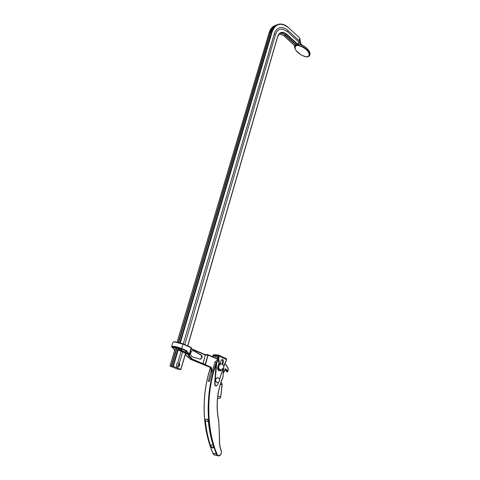 <?xml version="1.0" encoding="UTF-8"?>
<svg xmlns="http://www.w3.org/2000/svg" width="480" height="480" viewBox="0 0 480 480"><rect width="100%" height="100%" fill="white"/><g stroke="black" fill="none" stroke-linecap="round" stroke-linejoin="round"><path stroke-width="0.72" d="M191.964 356.748L199.644 358.998C200.58 359.268 201.264 358.818 201.696 357.642L201.048 354.942L193.848 350.736L192.462 350.682C190.074 352.65 189.954 354.696 192.108 356.814L199.878 359.094L200.784 359.13L202.002 357.684C202.26 356.388 201.942 355.47 201.048 354.942M223.098 372.606L223.638 372.588L224.118 371.13L224.772 370.92L224.034 371.448L224.574 371.274M223.458 372.936L223.764 372.576L223.092 372.96M188.244 354.444L192.288 359.052L202.95 363.606L205.326 355.092L191.358 348.966L189.192 355.974L188.748 356.28L187.854 354.06L188.244 354.444L189.03 354.024M177.744 349.56L178.692 350.184L181.506 350.514L181.146 350.886L178.818 350.292L186.15 353.448M185.466 353.91L187.854 354.06M207.09 354.6L207.912 354.636M187.266 356.184L185.244 354.666L190.242 359.136M172.866 347.976L172.482 347.4L177.336 347.652L182.37 349.314L181.44 350.418L177.72 347.976L172.866 347.718L174.276 349.944M176.586 349.494L176.19 349.47M175.038 349.41L174.582 349.386L174.846 349.764M186.63 353.022L187.89 353.268L187.302 353.544L185.184 352.032L181.506 350.514L185.598 352.284L186.702 351.282L187.89 353.268L186.612 352.998M223.656 371.904L223.668 372.552M225.804 368.802L227.64 371.532L227.184 371.784L225.342 369.048L225.804 368.802L224.892 369L224.796 370.806M226.566 371.574L227.754 371.61L227.97 367.992L224.958 363.504M217.722 359.28L208.104 355.044L205.392 364.824L204.924 365.13L207.936 355.062L207.648 354.63L208.08 355.032L205.476 355.17L205.26 354.726M188.868 354.012L187.914 353.352L189.48 353.658L191.19 347.73L183.036 344.148L174.354 341.898L172.95 342.252L171.672 346.518M178.722 348.462L178.914 348C173.766 346.572 171.546 346.428 172.242 347.562L172.884 348.006M191.31 348.612L205.362 354.756L203.1 363.672L211.26 367.326L210.906 367.68L191.928 359.412L190.44 359.31L210.906 367.68L211.092 368.094L210.588 368.052L211.656 372.042M193.098 350.574L193.848 350.736M200.19 359.184L201.798 357.666C202.062 356.376 201.744 355.458 200.85 354.93L193.65 350.724L192.48 350.676M190.338 359.256L192.288 359.052L191.844 359.358L188.748 356.28M223.05 376.788L223.392 368.388M210.45 367.722C207.864 375.69 206.064 383.97 205.044 392.568C202.662 414.63 205.302 434.892 212.97 453.342L216.456 454.098C209.142 435.618 206.67 415.272 209.052 393.054C210.318 382.278 212.724 372.078 216.252 362.442L214.836 362.316L218.01 359.178M221.286 452.538L221.406 452.526C221.232 454.218 220.398 455.364 218.898 455.952L218.898 455.952C217.554 455.982 216.744 455.376 216.474 454.146L217.008 454.008C217.242 456.828 221.472 455.352 221.286 452.538L221.196 451.08C219.756 447.27 219.174 443.07 219.456 438.474L218.796 421.494C215.562 406.05 216.99 391.092 223.068 376.62L223.566 368.064M207.942 420.126L207.048 419.154C205.908 418.812 205.362 419.502 205.422 421.224L205.146 421.248C205.926 418.032 207.018 418.212 208.428 421.8C209.286 430.212 210.912 438.198 213.312 445.758C214.656 449.166 210.912 448.416 210.012 445.08L212.388 447.678L213.09 447.786M216.252 362.442L214.638 383.682C214.668 385.32 215.274 386.082 216.462 385.962L217.734 384.588L218.454 382.266M218.352 359.97L216.516 362.436L216.414 363.588C206.142 390.732 206.202 429.06 216.978 453.918L212.982 453.39C213.192 454.554 214.026 455.16 215.496 455.208L217.386 455.622M214.836 362.316L209.364 381.462L208.362 381.354L210.954 370.896M207.048 419.154L207.048 419.154C207.414 419.07 207.858 419.94 208.38 421.77L208.428 421.8M218.442 360.234L216.786 362.502L214.908 383.706C215.388 386.136 216.312 386.412 217.686 384.54M218.808 421.296L219.576 438.444C219.3 442.998 219.876 447.144 221.298 450.9L221.31 452.49M208.422 421.74L208.38 421.77C209.238 430.182 210.864 438.156 213.264 445.71L213.282 445.668M222.672 364.446L223.398 361.74C223.572 360.204 223.092 359.46 221.958 359.514L220.998 360.684L220.092 364.026M222.066 364.014L222.69 361.692L221.964 359.508M223.698 365.946L226.608 359.634L218.724 356.13L219.342 364.632M217.578 398.112L218.934 398.244C219.864 398.538 220.47 397.95 220.758 396.48L220.548 397.32M178.854 364.104C179.412 364.884 179.268 365.364 178.422 365.55C177.864 364.77 178.008 364.29 178.854 364.104M275.268 25.482L273.6 26.268C271.56 27.57 270.084 29.706 269.178 32.67L270.276 32.214C271.182 29.25 272.658 27.108 274.698 25.806L275.994 25.152M307.332 56.796C312.972 54.186 303.99 45.768 296.79 45.42C291.288 48.27 300.36 56.442 307.332 56.796L307.434 56.862C309.102 56.394 309.846 55.83 309.672 55.158L308.394 56.556M274.338 33.66L183.264 343.92L274.668 32.676L274.338 33.66L275.472 34.632L184.782 344.586M182.634 351.936L179.274 363.408M274.668 32.676C277.716 26.574 282.15 25.836 287.976 30.456L299.106 40.692L299.82 38.262M275.472 34.632C276.864 30.48 279.354 28.674 282.942 29.226L287.592 31.788L299.19 42.426L299.94 42.696L299.106 40.692M178.296 366.75L177.864 368.226L180.792 369.426L185.52 353.178M176.76 366.072L176.316 367.602L177.864 368.226M307.404 56.862C306.066 57.138 303.798 56.376 300.588 54.57L296.106 50.574C294.696 48.276 294.21 46.926 294.648 46.524L294.726 45.468L295.554 44.796L298.392 44.514L297.306 44.94L297.306 44.484L286.56 34.68L285.456 35.124L295.926 44.652M185.658 353.238L180.93 369.51L177.582 369.144L170.154 366.114L172.812 366.24L178.062 348.468M280.068 33.264L281.97 33.234L285.456 35.124L285.084 35.274L295.944 45.132L294.942 45.84L283.98 35.712L285.084 35.274C283.338 33.726 281.61 33.09 279.894 33.372M178.332 342.24L270.276 32.214L275.07 25.644L276.756 24.852M176.652 347.916L171.258 366.108M179.79 342.636L271.758 31.602L270.654 32.058L178.704 342.336M177.042 347.94L171.648 366.138M178.29 349.68L173.358 366.384L176.316 367.59L176.76 366.078M177.714 362.826L181.104 351.276L177.714 362.826L178.044 362.754C176.214 363.804 176.022 365.118 177.462 366.708L178.644 366.588C180.348 365.646 179.682 363.276 178.782 362.982L179.154 363.264M297.804 43.674L298.476 43.698L297.804 43.674L297.66 44.184L298.392 44.514L298.536 44.004L297.804 43.674M173.358 366.384L172.812 366.24M301.344 44.7L300.612 43.062L299.856 38.286L299.244 40.896M298.74 42.018L298.458 43.854M298.404 43.638L298.896 42.168M299.802 38.358L299.604 38.004M299.856 38.73L300.672 43.026L301.446 44.742M298.722 43.968L298.536 44.004C305.514 46.194 309.318 49.578 309.936 54.144L309.672 55.158C308.94 50.238 304.818 46.83 297.306 44.94L296.742 44.964L296.79 45.42M297.462 44.928L297.66 44.184L286.872 34.326C282.612 31.062 279.522 31.794 277.596 36.54L187.65 345.846M296.742 44.964L295.944 45.132L295.926 44.658M294.888 45.912L283.86 35.724M174.606 341.64L182.904 343.746L191.16 347.394L191.322 347.826L191.16 347.394L183.012 343.806L181.746 348.54L186.426 350.568L188.46 353.22L187.302 353.544L181.146 350.886M207.936 354.636L205.386 354.81L191.034 348.816M188.412 354.108L189.66 354.846M172.194 347.52L171.642 346.608C173.076 345.936 176.448 346.578 181.746 348.54L180.66 349.812M186.36 353.538L185.586 353.49M211.998 370.836L211.26 367.326M208.056 354.702L217.98 359.088C219.108 361.482 219.096 363.954 217.95 366.504L217.704 367.164C217.38 368.856 217.782 370.038 218.922 370.704L219.708 370.818M211.782 371.58L211.092 368.094L211.626 368.148M224.964 369.192L226.68 371.742L227.28 371.874M225.024 363.372L227.97 367.992M179.406 350.322L177.336 347.652M172.482 347.4L174.546 350.052M207.108 354.6L205.002 354.63M205.482 355.164L205.29 354.756L207.648 354.63M224.118 371.13L223.686 371.868M227.436 371.886L228.288 369.6L228.042 367.794L225.048 363.324M224.676 371.244L224.886 369.15M210.588 368.064L210.312 367.602M202.596 363.96L203.1 363.672L202.692 364.008M189.294 354.036L191.226 347.844M182.37 349.314L186.702 351.282M185.184 352.032L186.426 350.568M207.978 354.66L208.08 355.032M200.772 355.002L193.578 350.796M210.012 445.08C207.618 437.562 205.998 429.618 205.146 421.248M208.332 421.404L205.422 421.224C206.268 429.57 207.888 437.502 210.276 445.008L213.072 445.098M219.498 379.194L222.99 368.904M223.812 366.48L224.556 364.29M223.092 376.53L223.158 376.758C217.092 391.134 215.676 406.008 218.91 421.374M221.916 369.618L220.614 370.806C218.79 370.884 218.022 369.684 218.31 367.212L218.61 366.438M218.586 366.744L218.412 367.236C218.49 370.746 219.654 371.544 221.892 369.624M218.598 366.564L217.938 366.534M218.49 356.988L217.782 356.922L217.98 359.088L218.586 359.13L218.622 356.106L218.196 355.026L213.702 354.756L212.472 356.652L213.084 356.622L213.492 355.524L217.986 355.8L217.776 356.94M219.174 364.86L218.682 359.088M213.186 354.972L218.196 355.026M226.662 359.304L226.176 358.518M213.774 354.708L218.268 354.978L226.482 358.656L226.302 360.816L223.692 365.928M218.04 355.974L213.522 355.626L217.668 357.456M217.662 357.552L213.45 355.692L213.192 356.652M218.238 354.972L218.622 356.106M218.028 355.962L217.962 359.076L208.008 354.69M212.49 356.604L212.724 355.74M212.718 355.758L213.702 354.756M222.69 361.692L223.398 361.74M222.06 383.79L220.776 396.48L222.084 384.612L220.326 384.414M222.096 384.612L221.418 382.668L220.926 382.53M220.758 396.48L217.8 396.198M218.85 365.892C218.58 368.796 219.51 370.068 221.634 369.714L223.752 367.542C224.07 365.61 223.098 364.338 220.83 363.732L218.85 365.892M218.712 366.834L218.748 366.42M222.276 364.17L220.83 363.732C219.93 363.798 219.228 364.518 218.718 365.904C218.364 367.824 218.88 369.12 220.266 369.792M216.912 382.584L218.022 382.464C220.056 381.144 220.182 379.638 218.406 377.94L217.452 377.616C215.256 379.05 215.07 380.706 216.912 382.584M218.64 378.096L217.452 377.616C214.074 379.074 215.574 381.924 216.768 382.542M287.976 30.456L287.49 31.698M309.876 54.384L309.936 54.144C310.854 53.436 307.638 46.068 298.584 43.878L298.506 43.746M288.534 27.774L299.766 38.034L288.696 27.93C281.19 22.068 275.7 23.322 272.214 31.698L271.758 31.602C272.664 28.632 274.134 26.49 276.174 25.182L279.072 24.102M286.872 34.326L286.56 34.68C284.22 32.646 282.03 32.19 279.984 33.312L277.644 36.594M279.414 33.75L283.98 35.712L279.408 33.756M269.106 32.904L177.24 341.994M175.5 347.856L170.1 366.012M272.214 31.698L180.324 342.798M300.612 43.062L300.276 44.298M275.07 25.644L276.174 25.182C280.152 23.034 284.322 23.91 288.69 27.798L288.696 27.93M172.968 342.18L174.576 341.634L183.012 343.806M226.566 371.652L224.94 369.24M211.644 372.072L210.396 367.638M178.224 349.584L178.584 350.106M190.248 359.172L187.224 356.178M212.868 453.246C205.2 434.82 202.56 414.588 204.954 392.556C205.98 383.916 207.792 375.606 210.39 367.632M213.27 445.734C213.498 447.762 213.204 448.41 212.388 447.678L213.216 447.702M213.9 454.836L212.904 453.348M216.462 385.962L217.734 384.588L218.544 382.212M224.754 363.894L223.83 366.636M223.098 368.79L219.534 379.29M220.614 370.806L221.94 369.612M218.736 370.608C217.53 369.642 217.26 368.28 217.932 366.51C219.078 363.96 219.09 361.488 217.968 359.082M226.632 359.652L223.704 365.964M219.576 398.34L220.824 396.486L222.144 384.618L221.418 382.668L220.902 382.608M177.384 366.684L176.742 366.132M294.81 45.924L294.714 46.278M282.942 29.226L287.484 31.686L299.19 42.426M274.698 25.806L273.6 26.268C271.494 27.606 269.994 29.772 269.082 32.76L177.162 341.976M174.954 349.404L170.016 366.018M187.788 345.912L277.674 36.72L279.984 33.312"/></g></svg>
